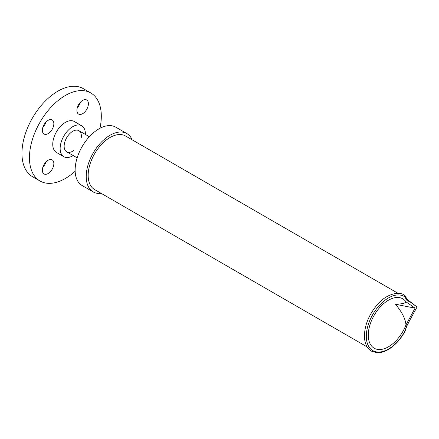 <?xml version="1.0" encoding="UTF-8"?>
<svg xmlns="http://www.w3.org/2000/svg" width="439" height="439" viewBox="0 0 439 439"><rect width="100%" height="100%" fill="white"/><g stroke="black" fill="none" stroke-linecap="round" stroke-linejoin="round"><path stroke-width="0.66" d="M48.098 133.637A8.132 4.692 -60 0 1 44.032 134.038A8.132 4.692 -60 0 1 44.032 124.649A8.132 4.692 -60 0 1 52.164 119.957A8.132 4.692 -60 0 1 53.41 126.47A8.132 4.692 -60 0 1 48.098 133.637M42.775 127.562A8.132 4.692 120 0 0 45.93 122.102M76.907 110.365A8.132 4.692 -60 0 1 80.452 102.183A8.132 4.692 -60 0 1 86.719 100.004A8.132 4.692 -60 0 1 86.719 109.393A8.132 4.692 -60 0 1 78.592 114.091A8.132 4.692 -60 0 1 76.907 110.365M77.33 107.615A8.132 4.692 120 0 0 80.485 102.155M53.849 163.577A8.132 4.692 -60 0 1 50.298 171.764A8.132 4.692 -60 0 1 44.032 173.937A8.132 4.692 -60 0 1 44.032 164.554A8.132 4.692 -60 0 1 52.164 159.856A8.132 4.692 -60 0 1 53.849 163.577M42.775 167.468A8.132 4.692 120 0 0 45.93 162.002M81.341 137.374A12.199 7.04 120 0 0 78.729 130.602A12.199 7.04 120 0 0 69.378 134.043A12.199 7.04 120 0 0 64.143 146.22A12.199 7.04 120 0 0 66.536 151.718A12.199 7.04 120 0 0 73.703 150.599M99.955 128.298A50.814 29.342 120 0 0 90.785 92.964L83.289 88.64A50.814 29.342 120 0 0 44.13 102.254A50.814 29.342 120 0 0 21.95 153.392A50.814 29.342 120 0 0 32.475 176.654L39.971 180.983A50.814 29.342 120 0 0 75.151 171.259M90.785 92.964A50.814 29.342 120 0 0 51.626 106.578A50.814 29.342 120 0 0 29.446 157.716A50.814 29.342 120 0 0 39.971 180.983M85.391 134.444A17.856 10.311 120 0 0 81.698 125.773L74.306 121.504A17.856 10.311 120 0 0 60.544 126.289A17.856 10.311 120 0 0 52.751 144.261A17.856 10.311 120 0 0 56.45 152.437L63.842 156.707A17.856 10.311 120 0 0 73.192 155.571M81.698 125.773A17.856 10.311 120 0 0 67.935 130.559A17.856 10.311 120 0 0 60.143 148.53A17.856 10.311 120 0 0 63.842 156.707M101.25 193.39A33.682 19.448 -60 0 1 93.194 191.925A33.682 19.448 -60 0 1 93.194 153.035A33.682 19.448 -60 0 1 126.876 133.588A33.682 19.448 -60 0 1 132.177 139.827M93.194 191.925L82.109 185.527A33.682 19.448 -60 0 1 82.104 146.631A33.682 19.448 -60 0 1 115.792 127.184L126.876 133.588M395.566 304.315C402.08 312.222 405.548 319.098 405.965 324.959A28.535 16.473 -60 0 1 374.182 348.215A28.535 16.473 -60 0 1 374.182 315.268A28.535 16.473 -60 0 1 402.717 298.794A28.535 16.473 -60 0 1 405.965 301.823C405.548 303.146 402.08 303.975 395.566 304.315L415.08 308.129L405.965 324.959M398.08 293.345L125.499 135.975A30.928 17.856 120 0 0 101.667 144.261A30.928 17.856 120 0 0 88.168 175.381A30.928 17.856 120 0 0 94.572 189.538L367.141 346.903M407.266 324.871L417.05 306.993L410.503 302.202L407.096 300.528L407.019 299.239L416.007 306.175M409.071 321.886L407.315 324.953L405.499 329.579A5.866 3.386 120 0 1 405.235 330.474A31.301 18.07 -60 0 1 373.199 350.827A31.301 18.07 -60 0 1 373.199 313.786A31.301 18.07 -60 0 1 405.235 297.154A5.866 3.386 -60 0 1 405.499 297.741A16.298 9.411 120 0 0 405.543 297.878A16.298 9.411 120 0 0 407.096 300.528M405.965 301.823L415.08 308.129M405.235 330.474L405.784 329.382M405.235 297.154A1.13 0.922 -52.5 0 0 405.126 295.793C400.357 290.837 386.808 293.219 377.189 304.831C368.694 314.982 364.436 325.672 364.408 336.905C364.913 345.762 368.716 349.773 371.482 351.156L377.002 352.726C380.289 352.874 383.73 351.985 387.335 350.064C394.606 346.003 400.642 339.49 405.438 330.534M405.499 329.579A16.298 9.411 -60 0 1 405.543 329.393A16.298 9.411 -60 0 1 407.096 324.948M405.29 295.974L405.79 297.104L405.499 297.741M66.673 151.801L77.149 157.853M78.866 130.679L89.347 136.727M405.762 296.956L407.101 299.31"/></g></svg>
